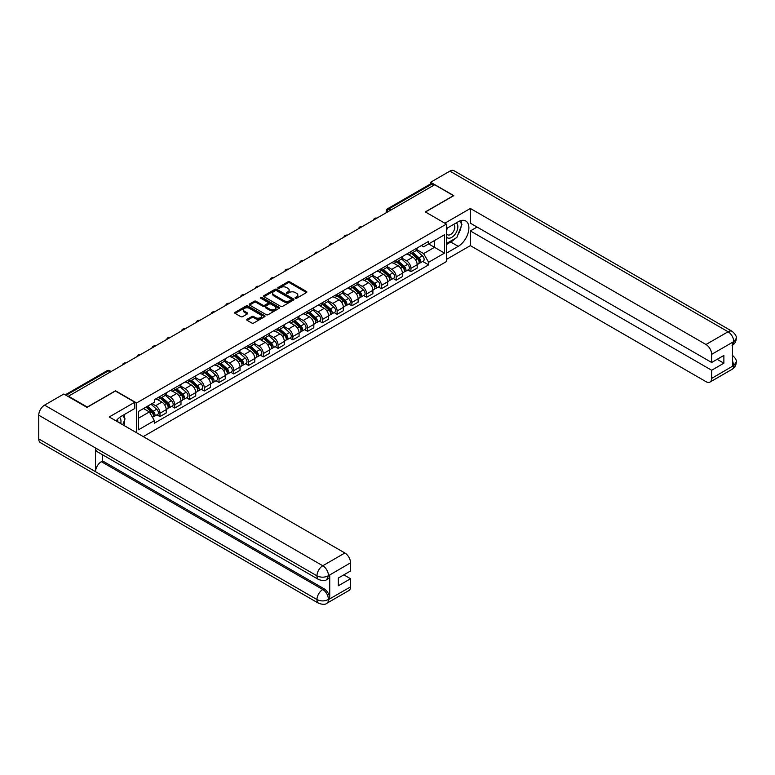 <?xml version="1.0" encoding="UTF-8"?>
<svg xmlns="http://www.w3.org/2000/svg" width="775" height="775" viewBox="0 0 775 775"><rect width="100%" height="100%" fill="white"/><g stroke="black" fill="none" stroke-linecap="round" stroke-linejoin="round"><path stroke-width="1.16" d="M295.314 298.249A0.92 0.533 0 0 0 296.622 298.249L306.483 292.553A1.318 0.756 0 0 0 306.871 292.02A1.318 0.756 0 0 0 306.483 291.478L289.763 281.829A1.318 0.756 0 0 0 287.912 281.829L278.041 287.525A0.92 0.533 0 0 0 279.339 288.281L280.618 287.544A4.204 2.432 0 0 1 286.566 287.544L287.951 288.348A4.204 2.432 0 0 1 289.191 290.063A4.204 2.432 0 0 1 287.951 291.778L286.682 292.514A0.92 0.533 0 0 0 287.98 293.27L289.259 292.524A4.204 2.432 0 0 1 295.198 292.524L296.593 293.328A4.204 2.432 0 0 1 297.823 295.052A4.204 2.432 0 0 1 296.593 296.767L295.314 297.503A0.92 0.533 0 0 0 295.314 298.249L295.314 297.503M247.128 319.261A1.318 0.756 0 0 0 246.75 319.794A1.318 0.756 0 0 0 247.128 320.337L251.827 323.039A1.318 0.756 0 0 0 253.677 323.039L264.643 316.713A1.318 0.756 0 0 0 265.031 316.181A1.318 0.756 0 0 0 264.643 315.638L247.922 305.989A1.318 0.756 0 0 0 246.062 305.989L235.106 312.315A1.318 0.756 0 0 0 234.718 312.848A1.318 0.756 0 0 0 235.106 313.391L240.773 316.655A1.318 0.756 0 0 0 242.623 316.655L247.322 313.952A1.318 0.756 0 0 0 247.7 313.42A1.318 0.756 0 0 0 247.322 312.877L244.513 311.259A3.517 2.025 0 0 1 243.476 309.826A3.517 2.025 0 0 1 245.646 307.946A3.517 2.025 0 0 1 249.482 308.392L260.487 314.747A3.517 2.025 0 0 1 261.514 316.181A3.517 2.025 0 0 1 259.344 318.05A3.517 2.025 0 0 1 255.517 317.614L253.677 316.549A1.318 0.756 0 0 0 251.827 316.549L247.128 319.261L247.128 320.337M136.594 402.971L115.494 390.784L87.294 407.069L68.462 396.199L434.678 184.76L453.511 195.639L425.31 211.914L446.41 224.101L136.594 402.971L136.594 432.741M280.715 306.367A1.318 0.756 0 0 0 282.565 306.367L293.531 300.032A1.318 0.756 0 0 0 293.909 299.499A1.318 0.756 0 0 0 293.531 298.966L276.811 289.308A1.318 0.756 0 0 0 274.951 289.308L263.994 295.633A1.318 0.756 0 0 0 263.607 296.176A1.318 0.756 0 0 0 263.994 296.709L280.715 306.367M261.156 298.452A0.92 0.533 0 0 1 262.086 298.578L262.086 297.484L279.087 307.297A1.318 0.756 0 0 1 279.475 307.84A1.318 0.756 0 0 1 279.087 308.373L268.121 314.698A1.318 0.756 0 0 1 266.271 314.698L249.55 305.05L254.239 302.366L254.239 301.272L249.55 303.974A1.318 0.756 0 0 0 249.162 304.517A1.318 0.756 0 0 0 249.55 305.05L249.55 303.974M254.239 302.366A1.318 0.756 0 0 1 256.099 302.366L256.099 301.272A1.318 0.756 0 0 0 254.239 301.272M256.099 301.272L262.88 305.185A1.318 0.756 0 0 0 264.73 305.185L267.85 303.383A1.318 0.756 0 0 0 268.228 302.851A1.318 0.756 0 0 0 267.85 302.318L260.787 298.239A0.92 0.533 0 0 1 262.086 297.484M143.268 436.596L446.41 261.582L446.41 224.101M68.462 396.199L68.462 396.684M390.862 210.054L388.876 208.911A2.674 1.55 60 0 0 387.539 208.775L430.406 184.024A2.674 1.55 60 0 1 431.743 184.159L388.876 208.911A2.674 1.55 120 0 0 386.987 212.185L386.987 212.302M433.729 185.312L431.743 184.159M410.924 251.584A6.152 3.555 60 0 1 409.655 254.345L415.894 250.742A6.152 3.555 -120 0 0 417.173 247.971M402.06 258.211L406.575 260.817A6.152 3.555 60 0 1 410.924 268.353L417.173 264.75A6.152 3.555 -120 0 0 412.823 257.203L408.347 254.626M417.173 264.75L417.173 268.082L410.924 271.686L407.931 269.952M409.655 254.345A6.152 3.555 60 0 1 406.623 254.064M410.924 268.353L410.924 271.686M396.161 260.1A6.152 3.555 60 0 1 394.892 262.87L401.14 259.257A6.152 3.555 -120 0 0 402.409 256.496M393.167 278.477L396.17 280.211L402.409 276.597L402.409 273.265A6.152 3.555 -120 0 0 398.059 265.728L393.584 263.151M394.892 262.87A6.152 3.555 60 0 1 391.859 262.589M387.306 266.736L391.811 269.332A6.152 3.555 60 0 1 396.17 276.878L396.17 280.211M381.407 268.625A6.152 3.555 60 0 1 380.128 271.386L386.376 267.782A6.152 3.555 -120 0 0 387.645 265.021M378.413 287.002L381.407 288.726L387.645 285.123L387.645 281.79A6.152 3.555 -120 0 0 383.296 274.253L378.83 271.676M380.128 271.386A6.152 3.555 60 0 1 377.096 271.114M372.543 275.251L377.047 277.857A6.152 3.555 60 0 1 381.407 285.394L381.407 288.726M366.643 277.15A6.152 3.555 60 0 1 365.364 279.911L371.613 276.307A6.152 3.555 -120 0 0 372.891 273.546M363.649 295.527L366.643 297.251L372.891 293.647L372.891 290.315A6.152 3.555 -120 0 0 368.532 282.778L364.066 280.192M365.364 279.911A6.152 3.555 60 0 1 362.332 279.63M357.779 283.776L362.283 286.382A6.152 3.555 60 0 1 366.643 293.919L366.643 297.251M351.879 285.675A6.152 3.555 60 0 1 350.6 288.436L356.849 284.832A6.152 3.555 -120 0 0 358.127 282.061M348.886 304.052L351.879 305.776L358.127 302.173L358.127 298.84A6.152 3.555 -120 0 0 353.768 291.303L349.302 288.717M350.6 288.436A6.152 3.555 60 0 1 347.578 288.155M343.015 292.301L347.529 294.907A6.152 3.555 60 0 1 351.879 302.444L351.879 305.776M337.115 294.19A6.152 3.555 60 0 1 335.846 296.961L342.085 293.347A6.152 3.555 -120 0 0 343.364 290.586M334.122 312.567L337.115 314.301L343.364 310.698L343.364 307.365A6.152 3.555 -120 0 0 339.014 299.818L334.538 297.242M335.846 296.961A6.152 3.555 60 0 1 332.814 296.68M328.251 300.826L332.766 303.432A6.152 3.555 60 0 1 337.115 310.969L337.115 314.301M322.352 302.715A6.152 3.555 60 0 1 321.082 305.476L327.321 301.872A6.152 3.555 -120 0 0 328.6 299.111M319.358 321.092L322.352 322.826L328.6 319.213L328.6 315.88A6.152 3.555 -120 0 0 324.25 308.343L319.775 305.767M321.082 305.476A6.152 3.555 60 0 1 318.05 305.205M313.488 309.341L318.002 311.947A6.152 3.555 60 0 1 322.352 319.494L322.352 322.826M307.588 311.24A6.152 3.555 60 0 1 306.319 314.001L312.567 310.397A6.152 3.555 -120 0 0 313.836 307.636M304.594 329.617L307.588 331.342L313.836 327.738L313.836 324.405A6.152 3.555 -120 0 0 309.487 316.868L305.011 314.282M306.319 314.001A6.152 3.555 60 0 1 303.287 313.73M298.724 317.866L303.238 320.472A6.152 3.555 60 0 1 307.588 328.009L307.588 331.342M292.834 319.765A6.152 3.555 60 0 1 291.555 322.526L297.803 318.922A6.152 3.555 -120 0 0 299.073 316.161M289.84 338.142L292.834 339.867L299.073 336.263L299.073 332.93A6.152 3.555 -120 0 0 294.723 325.393L290.257 322.807M291.555 322.526A6.152 3.555 60 0 1 288.523 322.245M283.97 326.391L288.474 328.997A6.152 3.555 60 0 1 292.834 336.534L292.834 339.867M278.07 328.29A6.152 3.555 60 0 1 276.791 331.051L283.04 327.447A6.152 3.555 -120 0 0 284.309 324.677M275.077 346.657L278.07 348.392L284.309 344.788L284.309 341.455A6.152 3.555 -120 0 0 279.959 333.909L275.493 331.332M276.791 331.051A6.152 3.555 60 0 1 273.759 330.77M269.206 334.916L273.711 337.522A6.152 3.555 60 0 1 278.07 345.059L278.07 348.392M263.306 336.805A6.152 3.555 60 0 1 262.028 339.576L268.276 335.963A6.152 3.555 -120 0 0 269.555 333.202M260.313 355.183L263.306 356.917L269.555 353.303L269.555 349.971A6.152 3.555 -120 0 0 265.195 342.434L260.729 339.857M262.028 339.576A6.152 3.555 60 0 1 259.005 339.295M254.442 343.441L258.957 346.037A6.152 3.555 60 0 1 263.306 353.584L263.306 356.917M248.542 345.33A6.152 3.555 60 0 1 247.264 348.091L253.512 344.488A6.152 3.555 -120 0 0 254.791 341.727M245.549 363.707L248.542 365.432L254.791 361.828L254.791 358.496A6.152 3.555 -120 0 0 250.432 350.959L245.966 348.382M247.264 348.091A6.152 3.555 60 0 1 244.241 347.82M239.678 351.957L244.193 354.562A6.152 3.555 60 0 1 248.542 362.099L248.542 365.432M233.779 353.855A6.152 3.555 60 0 1 232.51 356.616L238.748 353.012A6.152 3.555 -120 0 0 240.027 350.252M230.785 372.233L233.779 373.957L240.027 370.353L240.027 367.021A6.152 3.555 -120 0 0 235.678 359.484L231.202 356.897M232.51 356.616A6.152 3.555 60 0 1 229.477 356.335M224.915 360.482L229.429 363.088A6.152 3.555 60 0 1 233.779 370.624L233.779 373.957M219.015 362.38A6.152 3.555 60 0 1 217.746 365.141L223.994 361.537A6.152 3.555 -120 0 0 225.263 358.767M216.022 380.757L219.015 382.482L225.263 378.878L225.263 375.546A6.152 3.555 -120 0 0 220.914 368.009L216.438 365.422M217.746 365.141A6.152 3.555 60 0 1 214.714 364.86M210.151 369.007L214.665 371.613A6.152 3.555 60 0 1 219.015 379.149L219.015 382.482M204.261 370.896A6.152 3.555 60 0 1 202.982 373.666L209.231 370.053A6.152 3.555 -120 0 0 210.5 367.292M201.258 389.273L204.261 391.007L210.5 387.403L210.5 384.071A6.152 3.555 -120 0 0 206.15 376.524L201.674 373.947M202.982 373.666A6.152 3.555 60 0 1 199.95 373.385M195.397 377.532L199.902 380.137A6.152 3.555 60 0 1 204.261 387.674L204.261 391.007M189.497 379.421A6.152 3.555 60 0 1 188.218 382.182L194.467 378.578A6.152 3.555 -120 0 0 195.736 375.817M186.504 397.798L189.497 399.532L195.736 395.918L195.736 392.586A6.152 3.555 -120 0 0 191.386 385.049L186.92 382.472M188.218 382.182A6.152 3.555 60 0 1 185.186 381.91M180.633 386.047L185.138 388.653A6.152 3.555 60 0 1 189.497 396.199L189.497 399.532M174.733 387.946A6.152 3.555 60 0 1 173.455 390.707L179.703 387.103A6.152 3.555 -120 0 0 180.982 384.342M171.74 406.323L174.733 408.047L180.982 404.443L180.982 401.111A6.152 3.555 -120 0 0 176.623 393.574L172.157 390.988M173.455 390.707A6.152 3.555 60 0 1 170.422 390.435M165.869 394.572L170.384 397.178A6.152 3.555 60 0 1 174.733 404.715L174.733 408.047M159.97 396.471A6.152 3.555 60 0 1 158.691 399.232L164.939 395.628A6.152 3.555 -120 0 0 166.218 392.867M156.976 414.848L159.97 416.572L166.218 412.968L166.218 409.636A6.152 3.555 -120 0 0 161.859 402.099L157.393 399.512M158.691 399.232A6.152 3.555 60 0 1 155.668 398.951M152.026 403.63L155.62 405.703A6.152 3.555 60 0 1 159.97 413.24L159.97 416.572M421.387 245.539L423.605 246.828L444.521 234.748L434.494 240.541L434.494 247.322L423.605 253.599L416.824 249.686M138.493 418.209L149.372 411.932L154.39 420.622L138.493 429.796L138.493 411.438L154.39 402.264L154.39 399.687L428.623 241.364L428.623 243.931L444.521 253.105L428.623 262.289L423.605 253.599M444.521 234.748L444.521 253.105M154.39 420.622L154.39 423.189L428.623 264.856L428.623 262.289M149.372 411.932L143.501 408.541M422.695 261.437L428.623 264.856M295.682 298.385L296.593 297.862A4.204 2.432 0 0 0 297.823 296.137L297.823 295.052M289.191 290.063L289.191 291.158A4.204 2.432 0 0 1 287.951 292.873L287.05 293.396M306.483 291.478L306.483 292.553L289.763 282.923A1.318 0.756 0 0 0 287.912 282.923L278.409 288.407M293.531 298.966L293.531 300.032L276.811 290.402A1.318 0.756 0 0 0 274.951 290.402L264.013 296.718M291.206 299.877A0.92 0.533 0 0 0 291.206 299.121L276.53 290.654A0.92 0.533 0 0 0 275.232 290.654L273.885 291.429A4.204 2.432 0 0 0 272.655 293.144A4.204 2.432 0 0 0 273.885 294.858L283.912 300.652A4.204 2.432 0 0 0 289.86 300.652L291.206 299.877L291.206 300.971A0.92 0.533 0 0 0 291.478 300.593L291.478 299.499M272.655 293.144L272.655 294.238A4.204 2.432 0 0 0 273.885 295.953L273.885 294.858M291.206 300.971L289.86 301.746A4.204 2.432 0 0 1 283.912 301.746L273.885 295.953M256.099 302.366L262.88 306.28A1.318 0.756 0 0 0 264.73 306.28L267.85 304.478A1.318 0.756 0 0 0 268.228 303.945L268.228 302.851M262.086 298.578L279.068 308.382M269.913 309.244A3.517 2.025 0 0 0 273.74 309.69A3.517 2.025 0 0 0 275.91 307.811A3.517 2.025 0 0 0 274.883 306.377L271.008 304.139A1.318 0.756 0 0 0 269.148 304.139L266.038 305.931A1.318 0.756 0 0 0 265.651 306.474A1.318 0.756 0 0 0 266.038 307.007L269.913 309.244L269.913 310.339A3.517 2.025 0 0 0 273.74 310.775A3.517 2.025 0 0 0 275.91 308.905L275.91 307.811M265.651 306.474L265.651 307.559A1.318 0.756 0 0 0 266.038 308.101L266.038 307.007M269.913 310.339L266.038 308.101M261.514 316.181L261.514 317.266A3.517 2.025 0 0 1 259.344 319.145A3.517 2.025 0 0 1 255.517 318.709L253.677 317.643A1.318 0.756 0 0 0 251.827 317.643L247.148 320.346M243.476 309.826L243.476 310.911A3.517 2.025 0 0 0 244.513 312.354L244.513 311.259M247.322 312.877L247.322 313.952L244.513 312.354M264.624 316.723L247.922 307.084A1.318 0.756 0 0 0 246.062 307.084L235.125 313.4L235.106 312.315M411.351 253.357L417.367 258.724A3.342 1.928 60 0 1 418.423 263.897L417.173 264.624M411.515 253.502L414.344 255.14M411.961 253.008L418.655 258.986A1.608 0.93 60 0 1 419.159 261.466A1.608 0.93 60 0 1 419.013 261.524M412.959 252.427L418.975 257.804A3.342 1.928 60 0 1 420.031 262.977A3.342 1.928 60 0 1 419.023 263.083M416.32 250.422L422.385 255.837A3.342 1.928 60 0 1 423.431 261.01L420.031 262.977M396.597 261.882L402.613 267.249A3.342 1.928 60 0 1 403.659 272.422L402.409 273.149M396.752 262.028L399.58 263.665M397.197 261.533L403.891 267.501A1.608 0.93 60 0 1 404.395 269.991A1.608 0.93 60 0 1 404.25 270.049M398.205 260.952L404.221 266.319A3.342 1.928 60 0 1 405.267 271.492A3.342 1.928 60 0 1 404.259 271.599M401.557 258.937L407.621 264.353A3.342 1.928 60 0 1 408.677 269.526L405.267 271.492M381.833 270.407L387.849 275.774A3.342 1.928 60 0 1 388.895 280.947L387.645 281.664M381.988 270.552L384.817 272.18M382.433 270.058L389.127 276.026A1.608 0.93 60 0 1 389.631 278.516A1.608 0.93 60 0 1 389.486 278.574M383.441 269.477L389.457 274.844A3.342 1.928 60 0 1 390.503 280.017A3.342 1.928 60 0 1 389.496 280.124M386.793 267.462L392.857 272.877A3.342 1.928 60 0 1 393.913 278.051L390.503 280.017M454.935 238.623A15.054 8.69 120 0 1 450.769 242.023L458.238 246.334A15.054 8.69 120 0 0 468.081 233.072A15.054 8.69 120 0 0 465.775 221.001A15.054 8.69 120 0 0 458.238 221.747L446.41 228.577M458.238 246.334L446.41 253.163M446.41 259.451L470.357 245.627L470.357 230.931L711.663 370.247L711.663 378.384L733.896 365.432L732.482 366.091L732.482 342.598L733.76 341.591L711.663 354.349A8.031 4.64 -120 0 0 705.986 344.507L728.074 331.758L449.868 171.13L430.609 182.251L453.792 195.639L425.456 212.001M477.071 227.046L470.357 230.931M717.146 359.319L723.869 363.194L723.869 355.434L711.663 362.487L470.357 223.171L470.357 208.475L705.986 344.507M444.85 223.2L470.357 208.475M470.357 245.627L705.986 381.658A8.031 4.64 -120 0 0 709.997 382.065A8.031 4.64 -120 0 0 711.663 378.384M449.868 171.13A8.234 4.757 -60 0 1 453.985 170.723L732.191 331.351A8.234 4.757 -60 0 0 728.074 331.758A8.031 4.64 60 0 1 733.76 341.591M430.609 183.946L430.609 182.251M711.663 362.487L711.663 354.349M723.869 363.194L711.663 370.247M457.928 234.689A15.054 8.69 120 0 0 461.173 226.339M461.416 223.636A15.054 8.69 120 0 0 461.038 220.565M450.769 242.023L446.41 244.532M732.482 360.472L733.76 365.354M732.191 355.115C735.427 358.021 736.773 360.336 736.25 362.08L733.906 365.432M732.191 331.351C735.417 334.228 736.773 336.563 736.25 338.365L733.896 341.668M318.661 579.545A8.234 4.757 -60 0 1 316.965 575.835C320.753 577.646 324.531 577.637 328.309 575.786L326.798 579.535C325.452 580.901 322.739 580.901 318.661 579.545L97.233 451.699A8.234 4.757 -60 0 1 95.528 447.989L38.75 415.206A8.234 4.757 -60 0 1 44.572 405.131L63.831 394.01L87.013 407.398L115.398 391.007L134.802 402.206L134.802 408.483L121.365 416.243A15.054 8.69 120 0 0 116.085 420.903M134.802 402.206L109.246 416.96L344.875 552.992A8.031 4.64 60 0 1 350.552 562.824L350.552 570.972L338.346 578.014L338.346 585.774L350.552 578.731L350.552 586.869A8.031 4.64 60 0 1 348.895 590.54L326.798 603.299A8.031 4.64 -120 0 0 328.455 599.627L350.552 586.869M124.155 425.562L127.323 427.393M124.484 425.368L124.484 420.321M124.484 418.064L124.484 414.441M326.798 603.299C325.51 604.665 322.807 604.665 318.661 603.308L40.455 442.69A8.234 4.757 -60 0 1 38.75 438.921L95.528 471.704A8.234 4.757 -60 0 1 101.351 461.677L322.778 589.513L324.057 588.777A8.031 4.64 60 0 1 329.733 598.61L329.733 575.118A8.031 4.64 60 0 1 328.077 578.799L326.798 579.535M38.75 415.206L38.75 438.921M44.572 405.131L322.778 565.75A8.234 4.757 -60 0 0 316.965 575.835L95.528 447.989L95.528 471.704L316.965 599.54C320.734 601.371 324.522 601.371 328.319 599.54L328.455 599.627M350.552 578.731L343.838 574.847M102.629 454.818L102.629 460.941L324.057 588.777M102.629 460.941L101.351 461.677M446.41 236.937A8.699 5.018 120 0 0 453.336 236.191A8.699 5.018 120 0 0 457.86 226.717A8.699 5.018 120 0 0 456.281 222.88M447.146 228.16A8.699 5.018 120 0 0 446.41 229.729M446.41 232.636A5.958 3.439 120 0 0 447.611 234.786A5.958 3.439 120 0 0 452.203 233.188A5.958 3.439 120 0 0 454.809 227.191A5.958 3.439 120 0 0 453.569 224.469A5.958 3.439 120 0 0 453.549 224.459M447.63 227.869A5.958 3.439 120 0 0 446.41 231.444M459.604 221.069L461.929 224.372L456.824 237.537L446.603 243.437M120.687 423.557A8.699 5.018 120 0 0 120.987 421.222A8.699 5.018 120 0 0 119.544 417.483M117.916 421.958A5.958 3.439 120 0 0 117.926 421.687A5.958 3.439 120 0 0 117.306 419.517M122.673 415.487L125.046 418.868L122.76 424.758M367.069 278.932L373.085 284.299A3.342 1.928 60 0 1 374.131 289.472L372.882 290.189M367.224 279.068L370.062 280.705M367.679 278.583L374.364 284.551A1.608 0.93 60 0 1 374.877 287.031A1.608 0.93 60 0 1 374.722 287.089M368.677 278.002L374.693 283.369A3.342 1.928 60 0 1 375.739 288.542A3.342 1.928 60 0 1 374.732 288.649M372.029 275.987L378.103 281.403A3.342 1.928 60 0 1 379.149 286.576L375.739 288.542M352.305 287.448L358.321 292.824A3.342 1.928 60 0 1 359.368 297.997L358.127 298.714M352.46 287.593L355.299 289.23M352.916 287.099L359.61 293.076A1.608 0.93 60 0 1 360.113 295.556A1.608 0.93 60 0 1 359.968 295.614M353.913 286.527L359.929 291.894A3.342 1.928 60 0 1 360.976 297.067A3.342 1.928 60 0 1 359.968 297.174M357.265 284.512L363.339 289.927A3.342 1.928 60 0 1 364.386 295.101L360.976 297.067M337.542 295.972L343.558 301.339A3.342 1.928 60 0 1 344.613 306.512L343.364 307.239M337.706 296.118L340.535 297.755M338.152 295.624L344.846 301.601A1.608 0.93 60 0 1 345.35 304.081A1.608 0.93 60 0 1 345.204 304.139M339.15 295.043L345.166 300.409A3.342 1.928 60 0 1 346.222 305.582A3.342 1.928 60 0 1 345.204 305.699M342.511 293.028L348.576 298.443A3.342 1.928 60 0 1 349.622 303.616L346.222 305.582M322.778 304.498L328.794 309.864A3.342 1.928 60 0 1 329.85 315.037L328.6 315.764M322.942 304.643L325.771 306.27M323.388 304.149L330.082 310.116A1.608 0.93 60 0 1 330.586 312.606A1.608 0.93 60 0 1 330.441 312.664M324.386 303.567L330.402 308.934A3.342 1.928 60 0 1 331.458 314.108A3.342 1.928 60 0 1 330.441 314.214M327.748 301.552L333.812 306.968A3.342 1.928 60 0 1 334.858 312.141L331.458 314.108M308.024 313.022L314.03 318.389A3.342 1.928 60 0 1 315.086 323.562L313.836 324.279M308.179 313.158L311.007 314.795M308.624 312.674L315.318 318.641A1.608 0.93 60 0 1 315.822 321.131A1.608 0.93 60 0 1 315.677 321.189M309.632 312.093L315.648 317.459A3.342 1.928 60 0 1 316.694 322.632A3.342 1.928 60 0 1 315.687 322.739M312.984 310.077L319.048 315.493A3.342 1.928 60 0 1 320.104 320.666L316.694 322.632M293.26 321.548L299.276 326.914A3.342 1.928 60 0 1 300.322 332.088L299.073 332.804M293.415 321.683L296.244 323.32M293.861 321.189L300.555 327.166A1.608 0.93 60 0 1 301.058 329.646A1.608 0.93 60 0 1 300.913 329.704M294.868 320.618L300.884 325.984A3.342 1.928 60 0 1 301.93 331.157A3.342 1.928 60 0 1 300.923 331.264M298.22 318.603L304.284 324.018A3.342 1.928 60 0 1 305.34 329.191L301.93 331.157M278.496 330.063L284.512 335.43A3.342 1.928 60 0 1 285.558 340.603L284.309 341.329M278.651 330.208L281.49 331.845M279.097 329.714L285.791 335.691A1.608 0.93 60 0 1 286.295 338.171A1.608 0.93 60 0 1 286.149 338.229M280.104 329.133L286.12 334.509A3.342 1.928 60 0 1 287.167 339.683A3.342 1.928 60 0 1 286.159 339.789M283.456 327.127L289.53 332.543A3.342 1.928 60 0 1 290.577 337.716L287.167 339.683M263.733 338.588L269.748 343.955A3.342 1.928 60 0 1 270.795 349.128L269.555 349.854M263.887 338.733L266.726 340.37M264.343 338.239L271.037 344.216A1.608 0.93 60 0 1 271.541 346.696A1.608 0.93 60 0 1 271.395 346.754M265.341 337.658L271.357 343.025A3.342 1.928 60 0 1 272.403 348.198A3.342 1.928 60 0 1 271.395 348.304M268.692 335.643L274.767 341.058A3.342 1.928 60 0 1 275.813 346.231L272.403 348.198M248.969 347.113L254.985 352.48A3.342 1.928 60 0 1 256.041 357.653L254.791 358.37M249.133 347.258L251.962 348.886M249.579 346.764L256.273 352.732A1.608 0.93 60 0 1 256.777 355.221A1.608 0.93 60 0 1 256.632 355.279M250.577 346.183L256.593 351.55A3.342 1.928 60 0 1 257.649 356.723A3.342 1.928 60 0 1 256.632 356.829M253.929 344.168L260.003 349.583A3.342 1.928 60 0 1 261.049 354.756L257.649 356.723M234.205 355.638L240.221 361.005A3.342 1.928 60 0 1 241.277 366.178L240.027 366.895M234.37 355.773L237.198 357.411M234.815 355.289L241.509 361.257A1.608 0.93 60 0 1 242.013 363.737A1.608 0.93 60 0 1 241.868 363.795M235.813 354.708L241.829 360.075A3.342 1.928 60 0 1 242.885 365.248A3.342 1.928 60 0 1 241.868 365.354M239.175 352.693L245.239 358.108A3.342 1.928 60 0 1 246.285 363.281L242.885 365.248M219.441 364.153L225.457 369.53A3.342 1.928 60 0 1 226.513 374.703L225.263 375.42M219.606 364.298L222.435 365.936M220.052 363.804L226.746 369.782A1.608 0.93 60 0 1 227.249 372.262A1.608 0.93 60 0 1 227.104 372.32M221.059 363.233L227.065 368.6A3.342 1.928 60 0 1 228.121 373.773A3.342 1.928 60 0 1 227.114 373.879M224.411 361.218L230.475 366.633A3.342 1.928 60 0 1 231.531 371.806L228.121 373.773M204.687 372.678L210.703 378.045A3.342 1.928 60 0 1 211.749 383.218L210.5 383.945M204.842 372.823L207.671 374.461M205.288 372.329L211.982 378.307A1.608 0.93 60 0 1 212.486 380.787A1.608 0.93 60 0 1 212.34 380.845M206.295 371.748L212.311 377.115A3.342 1.928 60 0 1 213.358 382.288A3.342 1.928 60 0 1 212.35 382.404M209.647 369.743L215.712 375.148A3.342 1.928 60 0 1 216.767 380.322L213.358 382.288M189.923 381.203L195.939 386.57A3.342 1.928 60 0 1 196.986 391.743L195.736 392.47M190.078 381.348L192.917 382.976M190.524 380.854L197.218 386.822A1.608 0.93 60 0 1 197.722 389.312A1.608 0.93 60 0 1 197.577 389.37M191.532 380.273L197.547 385.64A3.342 1.928 60 0 1 198.594 390.813A3.342 1.928 60 0 1 197.586 390.92M194.883 378.258L200.948 383.673A3.342 1.928 60 0 1 202.004 388.847L198.594 390.813M175.16 389.728L181.176 395.095A3.342 1.928 60 0 1 182.222 400.268L180.972 400.985M175.315 389.864L178.153 391.501M175.77 389.379L182.464 395.347A1.608 0.93 60 0 1 182.968 397.837A1.608 0.93 60 0 1 182.813 397.895M176.768 388.798L182.784 394.165A3.342 1.928 60 0 1 183.83 399.338A3.342 1.928 60 0 1 182.822 399.445M180.12 386.783L186.194 392.198A3.342 1.928 60 0 1 187.24 397.372L183.83 399.338M160.396 398.253L166.412 403.62A3.342 1.928 60 0 1 167.458 408.793L166.218 409.51M160.561 398.389L163.389 400.026M161.006 397.895L167.7 403.872A1.608 0.93 60 0 1 168.204 406.352A1.608 0.93 60 0 1 168.059 406.41M162.004 397.323L168.02 402.69A3.342 1.928 60 0 1 169.076 407.863A3.342 1.928 60 0 1 168.059 407.97M165.356 395.308L171.43 400.723A3.342 1.928 60 0 1 172.476 405.897L169.076 407.863M146 407.098L151.648 412.135A3.342 1.928 60 0 1 152.704 417.308L152.539 417.405M146.058 407.069L148.626 408.551M146.611 406.749L152.937 412.397A1.608 0.93 60 0 1 153.44 414.877A1.608 0.93 60 0 1 153.295 414.935M147.608 406.168L153.256 411.215A3.342 1.928 60 0 1 154.312 416.388A3.342 1.928 60 0 1 153.295 416.495M151.018 404.201L156.666 409.248A3.342 1.928 60 0 1 157.713 414.422L154.312 416.388M387.083 212.243L386.987 212.185A2.674 1.55 0 0 1 386.202 211.1L386.202 212.747M174.733 404.715L180.982 401.111M189.497 396.199L195.736 392.586M204.261 387.674L210.5 384.071M219.015 379.149L225.263 375.546M233.779 370.624L240.027 367.021M248.542 362.099L254.791 358.496M263.306 353.584L269.555 349.971M278.07 345.059L284.309 341.455M292.834 336.534L299.073 332.93M307.588 328.009L313.836 324.405M322.352 319.494L328.6 315.88M337.115 310.969L343.364 307.365M351.879 302.444L358.127 298.84M366.643 293.919L372.891 290.315M381.407 285.394L387.645 281.79M396.17 276.878L402.409 273.265M159.97 413.24L166.218 409.636M155.62 405.703L161.859 402.099M170.384 397.178L176.623 393.574M185.138 388.653L191.386 385.049M199.902 380.137L206.15 376.524M214.665 371.613L220.914 368.009M229.429 363.088L235.678 359.484M244.193 354.562L250.432 350.959M258.957 346.037L265.195 342.434M273.711 337.522L279.959 333.909M288.474 328.997L294.723 325.393M303.238 320.472L309.487 316.868M318.002 311.947L324.25 308.343M332.766 303.432L339.014 299.818M347.529 294.907L353.768 291.303M362.283 286.382L368.532 282.778M377.047 277.857L383.296 274.253M391.811 269.332L398.059 265.728M406.575 260.817L412.823 257.203M376.602 218.298A2.674 1.55 120 0 0 375.42 218.976M361.838 226.813A2.674 1.55 120 0 0 360.656 227.501M347.074 235.338A2.674 1.55 120 0 0 345.892 236.026M332.31 243.863A2.674 1.55 120 0 0 331.128 244.542M317.556 252.388A2.674 1.55 120 0 0 316.374 253.067M302.793 260.904A2.674 1.55 120 0 0 301.611 261.592M288.029 269.429A2.674 1.55 120 0 0 286.847 270.117M273.265 277.954A2.674 1.55 120 0 0 272.083 278.632M258.501 286.479A2.674 1.55 120 0 0 257.319 287.157M243.737 295.004A2.674 1.55 120 0 0 242.556 295.682M228.974 303.519A2.674 1.55 120 0 0 227.792 304.207M214.22 312.044A2.674 1.55 120 0 0 213.038 312.732M199.456 320.569A2.674 1.55 120 0 0 198.274 321.247M184.692 329.094A2.674 1.55 120 0 0 183.51 329.772M169.928 337.609A2.674 1.55 120 0 0 168.747 338.297M155.165 346.134A2.674 1.55 120 0 0 153.983 346.822M140.401 354.659A2.674 1.55 120 0 0 139.219 355.338M125.647 363.184A2.674 1.55 120 0 0 124.465 363.863M110.389 371.99L108.393 370.847L66.049 395.289M111.164 371.535L109.74 370.712A2.674 1.55 120 0 0 108.393 370.847A2.674 1.55 60 0 0 107.057 370.712L65.265 394.843M296.593 297.862L296.593 296.767M286.682 293.27L286.682 292.514M287.951 292.873L287.951 291.778M278.041 288.281L278.041 287.525M287.912 282.923L287.912 281.829M289.763 282.923L289.763 281.829M263.994 296.709L263.994 295.633M274.951 290.402L274.951 289.308M276.811 290.402L276.811 289.308M283.912 301.746L283.912 300.652M289.86 301.746L289.86 300.652M262.88 306.28L262.88 305.185M264.73 306.28L264.73 305.185M267.85 304.478L267.85 303.383M279.087 308.373L279.087 307.297M251.827 317.643L251.827 316.549M253.677 317.643L253.677 316.549M255.517 318.709L255.517 317.614M246.062 307.084L246.062 305.989M247.922 307.084L247.922 305.989M264.643 316.713L264.643 315.638M417.367 258.724L415.497 259.809M419.488 260.729L418.887 261.078M422.385 255.837L418.975 257.804M402.613 267.249L400.733 268.334M404.734 269.254L404.124 269.603M407.621 264.353L404.221 266.319M387.849 275.774L385.969 276.859M389.97 277.779L389.36 278.128M392.857 272.877L389.457 274.844M736.25 362.099C736.163 365.248 734.778 367.65 732.094 369.307A8.031 4.64 -120 0 0 733.76 365.626M732.482 345.262L733.76 341.862M329.733 598.61L328.319 599.54M350.552 562.824L328.319 575.786M328.455 575.854L329.733 575.118M328.455 575.583A8.031 4.64 60 0 0 322.778 565.75L344.875 552.992M318.661 603.308A8.234 4.757 -60 0 1 316.965 599.54A8.234 4.757 -60 0 1 322.778 589.513C326.198 591.809 328.087 595.084 328.455 599.356M373.085 284.299L371.206 285.384M375.207 286.295L374.606 286.643M378.103 281.403L374.693 283.369M358.321 292.824L356.442 293.899M360.443 294.82L359.842 295.168M363.339 289.927L359.929 291.894M343.558 301.339L341.688 302.424M345.679 303.345L345.078 303.693M348.576 298.443L345.166 300.409M328.794 309.864L326.924 310.949M330.915 311.87L330.315 312.218M333.812 306.968L330.402 308.934M314.03 318.389L312.16 319.474M316.152 320.395L315.551 320.743M319.048 315.493L315.648 317.459M299.276 326.914L297.397 327.99M301.397 328.91L300.787 329.259M304.284 324.018L300.884 325.984M284.512 335.43L282.633 336.515M286.634 337.435L286.033 337.784M289.53 332.543L286.12 334.509M269.748 343.955L267.869 345.04M271.87 345.96L271.269 346.309M274.767 341.058L271.357 343.025M254.985 352.48L253.115 353.565M257.106 354.485L256.506 354.834M260.003 349.583L256.593 351.55M240.221 361.005L238.351 362.09M242.343 363.01L241.742 363.349M245.239 358.108L241.829 360.075M225.457 369.53L223.588 370.605M227.579 371.525L226.978 371.874M230.475 366.633L227.065 368.6M210.703 378.045L208.824 379.13M212.825 380.05L212.214 380.399M215.712 375.148L212.311 377.115M195.939 386.57L194.06 387.655M198.061 388.575L197.46 388.924M200.948 383.673L197.547 385.64M181.176 395.095L179.296 396.18M183.297 397.1L182.697 397.449M186.194 392.198L182.784 394.165M166.412 403.62L164.532 404.695M168.533 405.616L167.933 405.964M171.43 400.723L168.02 402.69M151.648 412.135L150.03 413.075M153.77 414.141L153.169 414.489M156.666 409.248L153.256 411.215M376.824 218.162A2.674 2.674 0 0 0 373.395 220.148M362.061 226.688A2.674 2.674 0 0 0 358.631 228.664M347.307 235.213A2.674 2.674 0 0 0 343.868 237.189M332.543 243.728A2.674 2.674 0 0 0 329.104 245.714M317.779 252.253A2.674 2.674 0 0 0 314.34 254.239M303.015 260.778A2.674 2.674 0 0 0 299.586 262.764M288.252 269.303A2.674 2.674 0 0 0 284.822 271.279M273.488 277.818A2.674 2.674 0 0 0 270.058 279.804M258.734 286.343A2.674 2.674 0 0 0 255.295 288.329M243.97 294.868A2.674 2.674 0 0 0 240.531 296.854M229.206 303.393A2.674 2.674 0 0 0 225.767 305.379M214.443 311.918A2.674 2.674 0 0 0 211.013 313.894M199.679 320.433A2.674 2.674 0 0 0 196.249 322.419M184.915 328.958A2.674 2.674 0 0 0 181.486 330.944M170.161 337.483A2.674 2.674 0 0 0 166.722 339.469M155.397 346.008A2.674 2.674 0 0 0 151.958 347.985M140.633 354.533A2.674 2.674 0 0 0 137.194 356.51M125.87 363.049A2.674 2.674 0 0 0 122.44 365.035M109.74 370.712A2.674 2.674 0 0 0 107.057 370.712M387.539 208.775A2.674 2.674 0 0 0 386.202 211.1M709.997 382.065L732.094 369.307M736.25 338.394C736.143 341.513 734.758 343.897 732.094 345.534"/></g></svg>
